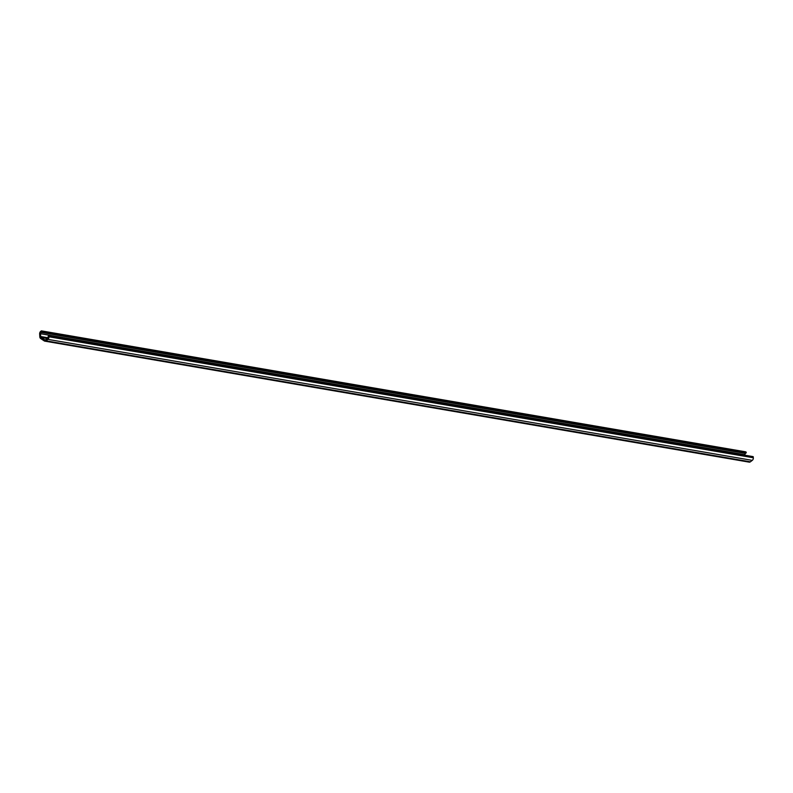<?xml version="1.0" encoding="UTF-8"?>
<svg xmlns="http://www.w3.org/2000/svg" width="793" height="793" viewBox="0 0 793 793"><rect width="100%" height="100%" fill="white"/><g stroke="black" fill="none" stroke-linecap="round" stroke-linejoin="round"><path stroke-width="1.19" d="M41.375 330.859L40.721 331.365A2.498 1.794 -80.3 0 0 39.65 333.952L39.799 336.747A2.498 1.794 -80.3 0 0 40.681 338.552L44.319 340.95A2.498 1.794 -80.3 0 0 44.834 341.149A2.498 1.794 -80.3 0 0 45.994 340.821L47.897 339.374A2.498 1.794 -80.3 0 0 48.71 338.264A2.498 1.794 -80.3 0 0 48.958 336.787L48.482 335.608L48.056 337.015A1.249 0.892 99.7 0 1 47.521 338.304L45.627 339.751A1.249 0.892 99.7 0 1 44.785 339.82L41.147 337.421A1.249 0.892 99.7 0 1 40.711 336.519L40.552 333.724A1.249 0.892 99.7 0 1 41.087 332.426L41.86 331.781L41.375 330.859L745.757 451.851L746.243 452.773L745.479 453.418A1.249 0.892 99.7 0 0 744.944 454.716L744.974 455.222M44.834 341.149L749.216 462.141A2.498 1.794 -80.3 0 0 750.386 461.813L752.279 460.366A2.498 1.794 -80.3 0 0 753.102 459.256A2.498 1.794 -80.3 0 0 753.35 457.769L752.874 456.59M48.908 335.826L753.3 456.808M41.87 331.494L746.253 452.486M48.958 336.787L753.35 457.769M45.994 340.821L750.386 461.813M47.897 339.374L752.279 460.366M48.611 335.627L753.003 456.619M44.785 339.82L45.32 339.91M41.147 337.421L47.302 338.482M40.711 336.519L47.927 337.759M40.552 333.724L744.944 454.716M41.087 332.426L745.479 453.418M41.751 331.92L746.144 452.912M41.761 331.187L746.144 452.169M41.672 331.058L746.054 452.04M48.551 335.608L752.944 456.59"/></g></svg>

